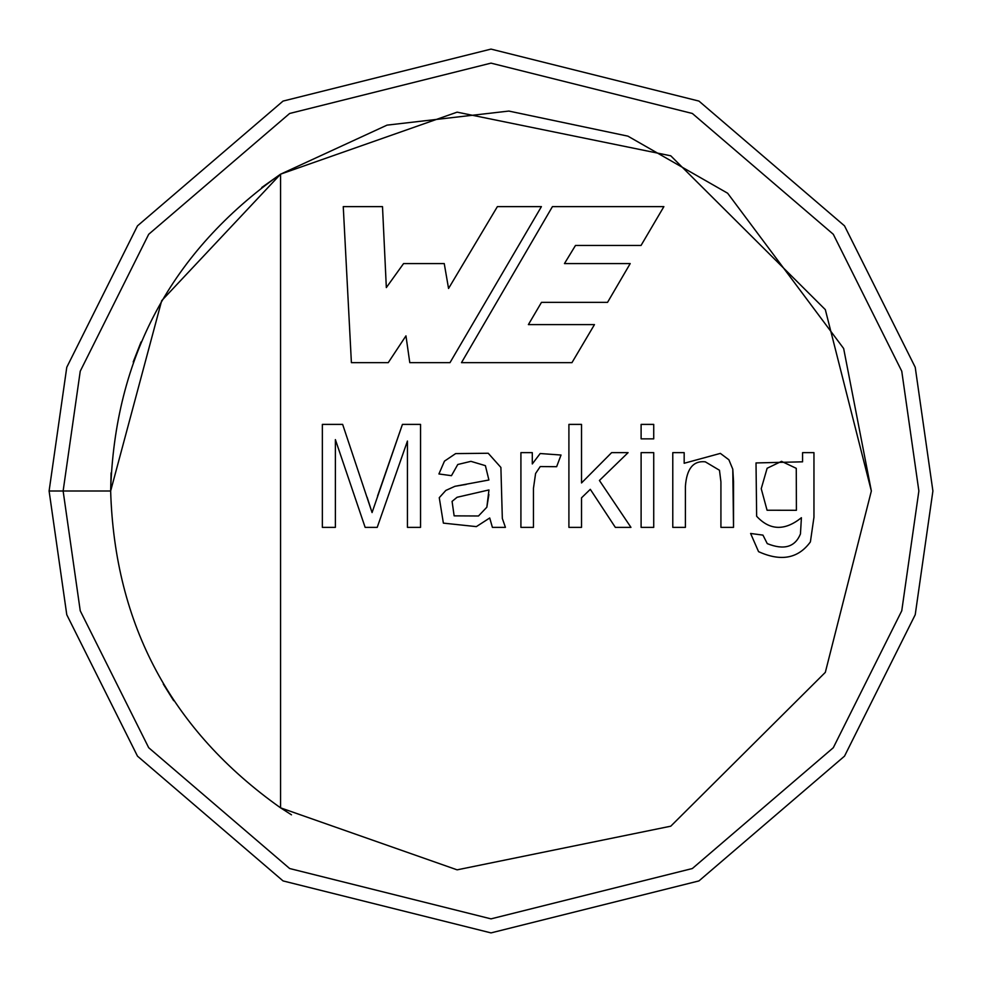 <?xml version="1.0" encoding="UTF-8"?>
<svg xmlns="http://www.w3.org/2000/svg" width="982" height="982" viewBox="0 0 982 982"><rect width="100%" height="100%" fill="white"/><g stroke="black" fill="none" stroke-linecap="round" stroke-linejoin="round"><path stroke-width="1.47" d="M280.422 174.256L387.031 125.131L508.823 111.064L627.891 136.142L727.637 193.221L843.648 348.5L871.353 491L825.322 309.637L670.767 155.807L457.121 112.157L280.57 174.158L280.57 807.842L457.121 869.843L670.767 826.193L825.322 672.363L871.353 491L825.322 672.363L670.767 826.193L457.121 869.843L280.57 807.842C171.334 730.436 114.698 624.822 110.647 491L49.1 491L66.776 367.268L137.48 225.86L283.049 101.085L491 49.1L698.951 101.085L844.52 225.86L915.224 367.268L932.9 491L915.224 614.732L844.52 756.14L698.951 880.915L491 932.9L283.049 880.915L137.48 756.14L66.776 614.732L49.1 491L66.776 614.732L137.48 756.14L283.049 880.915L491 932.9L698.951 880.915L844.52 756.14L915.224 614.732L932.9 491L915.224 367.268L844.52 225.86L698.951 101.085L491 49.1L283.049 101.085L137.48 225.86L66.776 367.268L49.1 491L110.647 491C114.698 357.178 171.334 251.564 280.57 174.158L457.121 112.157L670.767 155.807L825.322 309.637L871.353 491L843.648 348.5L727.637 193.221L627.891 136.142L508.823 111.064L387.031 125.131L280.422 174.256M163.294 684.086L173.679 700.706M552.424 206.625L663.881 206.625L641.037 245.451L575.489 245.451L564.454 263.581L630.211 263.581L607.539 302.358L541.487 302.358L528.39 324.6L594.466 324.6L571.954 362.653L461.491 362.653L552.424 206.625L663.881 206.625L552.424 206.625L461.491 362.653L552.424 206.625M335.378 527.371L335.378 439.617L335.378 527.371L322.354 527.371L322.354 424.396L342.644 424.396L372.068 512.567L342.644 424.396L322.354 424.396L322.354 527.371L335.378 527.371L322.354 527.371L322.354 424.396L342.644 424.396L372.068 512.567L402.436 424.396L420.542 424.396L420.542 527.371L407.444 527.371L407.444 441.053L377.211 527.371L365.144 527.371L335.378 439.617L365.144 527.371L377.211 527.371L407.444 441.053L407.444 527.371L420.542 527.371L420.542 424.396L402.436 424.396L372.068 512.567L367.133 497.273M488.214 453.254L500.894 467.444L502.33 518.459L505.423 527.371L492.399 527.371L489.723 517.98L476.356 526.622L443.373 523.124L439.261 497.69L445.84 490.423L454.961 486.299L488.901 480.002L485.403 465.664L470.93 461.344L457.772 464.498L451.462 475.681L438.917 473.962L444.465 461.135L455.648 453.598L488.214 453.254L500.894 467.444L502.33 518.459L505.423 527.371L502.33 518.459L500.894 467.444L488.214 453.254L455.648 453.598L444.465 461.135L438.917 473.962L451.462 475.681L457.772 464.498L470.93 461.344L485.403 465.664L488.901 480.002L454.961 486.299L445.84 490.423L439.261 497.69L443.373 523.124L476.356 526.622L489.723 517.98L492.399 527.371L489.723 517.98M540.186 453.524L561.029 455.034L556.634 466.695L540.247 466.56L535.595 473.484L533.459 488.287L533.459 527.371L520.914 527.371L520.914 452.641L532.293 452.641L532.293 463.946L540.186 453.524L561.029 455.034L556.634 466.695L561.029 455.034L540.186 453.524L532.293 463.946L532.293 452.641L520.914 452.641L520.914 527.371L533.459 527.371L520.914 527.371L520.914 452.641L532.293 452.641M581.528 527.371L581.528 497.825L581.528 527.371L568.909 527.371L568.909 424.396L581.528 424.396L581.528 482.948L611.626 452.641L628.087 452.641L599.425 480.48L630.96 527.371L615.333 527.371L590.305 489.318L581.528 497.825L590.305 489.318L615.333 527.371L630.96 527.371L599.425 480.48L628.087 452.641L611.626 452.641L581.528 482.948L581.528 424.396L568.909 424.396L568.909 527.371L581.528 527.371L568.909 527.371L568.909 424.396L581.528 424.396M653.73 424.396L653.73 438.856L641.111 438.856L641.111 424.396L653.73 424.396L641.111 424.396L641.111 438.856L653.73 438.856L641.111 438.856L641.111 424.396L653.73 424.396L653.73 438.856L653.73 424.396M653.73 452.641L653.73 527.371L641.111 527.371L641.111 452.641L653.73 452.641L641.111 452.641L641.111 527.371L653.73 527.371L641.111 527.371L641.111 452.641L653.73 452.641L653.73 527.371L653.73 452.641M720.371 453.389L728.877 459.772L732.781 469.163L733.529 527.371L720.923 527.371L720.923 481.843L719.475 470.255L705.285 461.822C693.255 460.521 686.627 468.745 685.399 486.507L685.399 527.371L672.78 527.371L672.78 452.641L684.172 452.641L684.172 463.271L720.371 453.389L728.877 459.772L732.781 469.163L733.529 481.438L733.529 527.371L720.923 527.371L733.529 527.371L732.781 469.163L728.877 459.772L720.371 453.389L684.172 463.271L684.172 452.641L672.78 452.641L672.78 527.371L685.399 527.371L672.78 527.371L672.78 452.641L684.172 452.641M802.576 452.641L813.955 452.641L813.955 517.232L810.396 541.904C798.231 558.574 780.948 561.814 758.558 551.651L750.604 533.471L762.953 535.116L767.261 543.623C783.992 550.325 795.052 547.109 800.453 533.95L801.41 517.71C784.765 531.029 769.839 530.55 756.643 516.262L756.017 462.939L802.576 461.822L802.576 452.641L802.576 461.822L756.017 462.939L756.643 516.262C769.839 530.55 784.765 531.029 801.41 517.71L800.453 533.95C795.052 547.109 783.992 550.325 767.261 543.623L762.953 535.116L750.604 533.471L758.558 551.651C780.948 561.814 798.231 558.574 810.396 541.904L813.955 517.232L813.955 452.641L802.576 452.641L813.955 452.641L813.955 517.232L810.396 541.904M388.246 362.653L351.396 362.653L388.246 362.653L351.396 362.653L343.258 206.625L382.501 206.625L386.331 287.579L403.565 263.581L444.245 263.581L448.553 288.475L497.383 206.625L541.413 206.625L449.989 362.653L409.789 362.653L405.959 335.856L388.246 362.653L405.959 335.856L409.789 362.653L449.989 362.653L541.413 206.625L497.383 206.625L448.553 288.475L444.245 263.581L403.565 263.581L386.331 287.579L382.501 206.625L343.258 206.625L351.396 362.653L343.258 206.625L382.501 206.625M111.076 472.894L110.647 491C114.698 624.822 171.334 730.436 280.57 807.842L280.386 807.72M280.422 807.744L291.482 814.827M280.57 807.842L280.57 174.158L261.752 187.501M141.052 341.982L133.196 361.99M63.13 491L80.242 610.804L148.699 747.719L289.653 868.53L491 918.87L692.347 868.53L833.301 747.719L901.758 610.804L918.87 491L901.758 371.196L833.301 234.281L692.347 113.47L491 63.13L289.653 113.47L148.699 234.281L80.242 371.196L63.13 491M280.57 174.158C171.334 251.564 114.698 357.178 110.647 491L161.674 300.701L280.57 174.158M377.554 496.045L402.436 424.396L420.542 424.396L420.542 527.371L407.444 527.371M377.211 527.371L365.144 527.371M439.261 497.69L445.84 490.423L454.961 486.299L466.266 484.384M485.403 465.664L488.901 480.002L485.403 465.664L470.93 461.344L457.772 464.498L451.462 475.681L438.917 473.962L444.465 461.135L455.648 453.598M457.084 497.273L488.962 489.932L486.839 507.215L478.48 515.992L454.138 515.857L478.48 515.992L454.138 515.857L452.076 501.385L457.084 497.273L488.962 489.932L457.084 497.273L452.076 501.385L454.138 515.857L452.076 501.385M492.399 527.371L505.423 527.371L492.399 527.371M488.901 494.535L486.839 507.215L488.901 494.535M454.138 515.857L478.48 515.992L486.839 507.215M533.459 527.371L533.459 488.287L535.595 473.484L540.247 466.56L556.634 466.695L540.247 466.56L535.595 473.484L533.459 488.287L533.459 527.371L533.459 488.287M540.247 466.56L556.634 466.695M611.626 452.641L628.087 452.641M630.96 527.371L615.333 527.371M685.399 527.371L685.399 486.507C686.627 468.745 693.255 460.521 705.285 461.822L719.475 470.255L720.923 481.843L720.923 527.371L720.923 481.843L719.475 470.255M685.399 486.507C686.627 468.745 693.255 460.521 705.285 461.822M720.923 481.843L720.923 527.371M758.558 551.651L750.604 533.471L762.953 535.116M767.261 543.623C783.992 550.325 795.052 547.109 800.453 533.95L801.41 517.71C784.765 531.029 769.839 530.55 756.643 516.262M761.234 488.705L767.065 510.235L796.402 510.296L796.267 468.34L796.402 510.296L796.267 468.34L796.402 510.296L767.065 510.235L761.234 488.705L767.065 510.235L761.234 488.705L767.126 468.267L781.525 461.344L796.267 468.34L781.525 461.344L767.126 468.267L761.234 488.705L767.126 468.267M796.267 468.34L781.525 461.344M403.565 263.581L444.245 263.581M497.383 206.625L541.413 206.625L449.989 362.653L409.789 362.653M461.491 362.653L571.954 362.653L461.491 362.653M571.954 362.653L594.466 324.6L571.954 362.653M594.466 324.6L528.39 324.6L541.487 302.358L607.539 302.358L630.211 263.581L607.539 302.358M630.211 263.581L564.454 263.581L575.489 245.451L641.037 245.451L663.881 206.625L641.037 245.451"/></g></svg>
